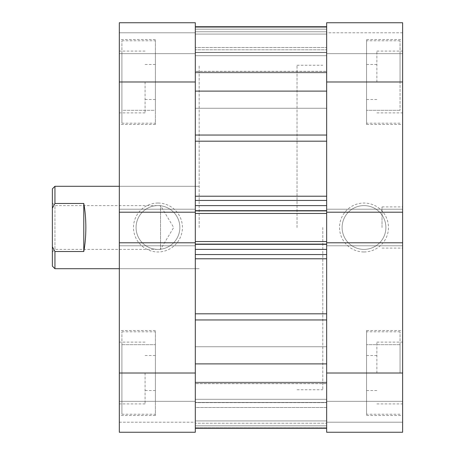 <?xml version="1.0" encoding="UTF-8"?>
<svg xmlns="http://www.w3.org/2000/svg" width="455" height="455" viewBox="0 0 455 455"><rect width="100%" height="100%" fill="white"/><g stroke="black" fill="none" stroke-linecap="round" stroke-linejoin="round"><path stroke-width="0.34" stroke-dasharray="2.27 1.71" d="M121.906 373.015L121.906 331.809L121.906 414.221L121.906 373.015L121.906 401.344L155.388 401.344L155.388 331.809L155.388 415.512L155.388 330.518L155.388 414.221L155.388 344.685L155.388 401.344L121.906 401.344L121.906 373.015L155.388 373.015L121.906 373.015L121.906 344.685L121.906 373.015M121.906 81.985L121.906 40.779L121.906 123.191L121.906 81.985L121.906 110.315L155.388 110.315L155.388 40.779L155.388 124.482L155.388 39.488L155.388 123.191L155.388 53.656L155.388 110.315L121.906 110.315L121.906 81.985L155.388 81.985L121.906 81.985L121.906 53.656L121.906 81.985M145.082 81.985L145.082 112.891L145.082 81.985M195.309 81.985L195.309 22.75L119.329 22.75L119.329 124.482L119.329 81.985L119.329 112.891L119.329 81.985L195.309 81.985L195.309 55.715L195.309 91.108L195.309 26.612L195.309 428.388L195.309 427.632L326.656 427.632L326.656 383.696L326.656 427.632L195.309 427.632L195.309 382.189L195.309 428.388L195.309 402.43L195.309 407.504L326.656 407.504L326.656 382.837L326.656 407.504L195.309 407.504L195.309 428.388L195.309 346.744L195.309 373.015L195.309 346.744L195.309 373.015L119.329 373.015L119.329 415.512L119.329 330.518L119.329 432.25L195.309 432.25L119.329 432.25L119.329 422.206L119.329 432.25L195.309 432.25L195.309 373.015M145.082 373.015L145.082 403.921L145.082 373.015M157.965 203.032A24.468 24.468 0 0 0 133.497 227.5A24.468 24.468 0 0 0 157.965 251.968A24.468 24.468 0 0 0 182.427 227.5A24.468 24.468 0 0 0 157.965 203.032M157.965 249.391A21.891 21.891 0 0 1 136.073 227.5A21.891 21.891 0 0 1 157.965 205.609A21.891 21.891 0 0 1 179.856 227.5A21.891 21.891 0 0 1 157.965 249.391A21.891 21.891 0 0 1 136.073 227.5A21.891 21.891 0 0 1 157.965 205.609A21.891 21.891 0 0 1 179.856 227.5A21.891 21.891 0 0 1 157.965 249.391M119.329 227.5L119.329 268.706L119.329 227.5M199.171 227.5L199.171 65.247L199.171 227.5M195.309 227.5L195.309 65.247L195.309 227.5M195.309 422.206L195.309 401.344L195.309 422.206L119.329 422.206L119.329 401.344L119.329 422.206L195.309 422.206M195.309 22.75L195.309 53.656L195.309 22.75L119.329 22.75L119.329 32.794L119.329 22.75L195.309 22.75M119.329 212.201L119.329 209.215L119.329 212.201L195.309 212.201L195.309 245.785L195.309 242.799L119.329 242.799L119.329 245.785L119.329 242.799M119.329 53.656L119.329 32.794L119.329 53.656L195.309 53.656L119.329 53.656M119.329 81.985L119.329 373.015M195.309 32.794L119.329 32.794L195.309 32.794M195.309 245.785L119.329 245.785L195.309 245.785M195.309 209.215L119.329 209.215L195.309 209.215M195.309 401.344L119.329 401.344L195.309 401.344M121.906 53.656L155.388 53.656L121.906 53.656M121.906 344.685L155.388 344.685L121.906 344.685M52.37 251.968L54.941 249.391L54.941 205.609L160.535 205.609L160.535 249.391L160.535 205.609L173.691 227.5L160.535 249.391L54.941 249.391L54.941 205.609L52.37 203.032L52.37 251.968L52.37 203.032M297.035 227.5L297.035 65.247L297.035 227.5M54.941 268.706L54.941 251.524L83.788 251.524C85.142 244.318 85.83 236.31 85.847 227.5C85.83 218.69 85.142 210.682 83.788 203.476L54.941 203.476L54.941 186.294M52.37 188.87L52.37 208.225L54.941 203.476M54.941 251.524L52.37 246.775L52.37 208.225M52.37 246.775L52.37 266.13M83.788 251.524L83.788 203.476M326.656 135.044L326.656 196.213L326.656 91.108L326.656 135.044L195.309 135.044L195.309 91.108L326.656 91.108L326.656 26.612L326.656 91.108M195.309 138.684L195.309 196.213L195.309 138.684M326.656 313.813L326.656 258.787L326.656 313.813L195.309 313.813L195.309 258.787L195.309 313.813M326.656 373.015L326.656 432.25L402.629 432.25L402.629 330.518L402.629 373.015L402.629 342.109L402.629 373.015L326.656 373.015L326.656 55.715L326.656 99.497L326.656 81.985L326.656 99.497L326.656 81.985L402.629 81.985L402.629 39.488L402.629 124.482L402.629 22.75L326.656 22.75L402.629 22.75L402.629 32.794L402.629 22.75L326.656 22.75L326.656 81.985M326.656 227.5L326.656 389.753L326.656 227.5M195.309 52.57L195.309 72.163L195.309 47.496L195.309 52.57L326.656 52.57L326.656 72.163L326.656 47.496L326.656 52.57L195.309 52.57M195.309 212.201L195.309 196.213L195.309 205.609L326.656 205.609L326.656 196.213L326.656 205.609M326.656 210.887L326.656 245.785L326.656 241.537L326.656 244.5L195.309 244.5L326.656 244.5L195.309 244.5L195.309 241.537L195.309 244.5L326.656 244.5L326.656 210.5L195.309 210.5L326.656 210.5L195.309 210.5L326.656 210.5L326.656 213.463L195.309 213.463L195.309 210.5L195.309 213.463L326.656 213.463L326.656 210.5L326.656 213.463L326.656 210.887L195.309 210.887L195.309 213.463L195.309 210.5L195.309 242.799M195.309 210.887L195.309 205.609M195.309 26.612L195.309 72.811L195.309 26.612L195.309 52.37L195.309 26.612L195.309 47.496L326.656 47.496L195.309 47.496L195.309 26.612L326.656 26.612L326.656 47.496L326.656 26.612M195.309 91.108L195.309 135.044M326.656 71.304L326.656 27.368L326.656 72.811L326.656 71.304L195.309 71.304L326.656 71.304M326.656 49.794L326.656 34.08L326.656 52.37L326.656 49.794L195.309 49.794L326.656 49.794M195.309 244.113L326.656 244.113L326.656 258.787L326.656 249.391L195.309 249.391M326.656 383.696L326.656 382.189L326.656 383.696L195.309 383.696L326.656 383.696M326.656 423.235L326.656 407.504L326.656 428.388L326.656 420.921L326.656 428.388L326.656 423.235L195.309 423.235L326.656 423.235M326.656 402.629L326.656 420.921L326.656 402.629L195.309 402.629L326.656 402.629M326.656 244.113L326.656 249.391M195.309 27.368L326.656 27.368L195.309 27.368M195.309 363.892L326.656 363.892M326.656 34.08L195.309 34.08L326.656 34.08M195.309 52.37L326.656 52.37L195.309 52.37M195.309 254.544L326.656 254.544M326.656 241.537L195.309 241.537M326.656 200.456L195.309 200.456M326.656 420.921L195.309 420.921L326.656 420.921M326.656 428.388L195.309 428.388M326.656 213.463L195.309 213.463M400.059 81.985L400.059 40.779L400.059 81.985L400.059 53.656L366.576 53.656L366.576 123.191L366.576 39.488L366.576 124.482L366.576 40.779L366.576 110.315L366.576 53.656L400.059 53.656L400.059 81.985L366.576 81.985L400.059 81.985L400.059 110.315L400.059 81.985M400.059 373.015L400.059 331.809L400.059 373.015L366.576 373.015L366.576 414.221L366.576 330.518L366.576 415.512L366.576 331.809L366.576 401.344L366.576 373.015L400.059 373.015L400.059 344.685L400.059 373.015M376.876 373.015L376.876 342.109L376.876 373.015M376.876 81.985L376.876 51.079L376.876 81.985M402.629 227.5L402.629 206.894L402.629 227.5M382.029 227.5L382.029 206.894L382.029 227.5M364 251.968A24.468 24.468 0 0 0 388.468 227.5A24.468 24.468 0 0 0 364 203.032A24.468 24.468 0 0 0 339.532 227.5A24.468 24.468 0 0 0 364 251.968M364 205.609A21.891 21.891 0 0 1 385.891 227.5A21.891 21.891 0 0 1 364 249.391A21.891 21.891 0 0 1 342.109 227.5A21.891 21.891 0 0 1 364 205.609A21.891 21.891 0 0 1 385.891 227.5A21.891 21.891 0 0 1 364 249.391A21.891 21.891 0 0 1 342.109 227.5A21.891 21.891 0 0 1 364 205.609M322.794 227.5L322.794 389.753L322.794 227.5M326.656 32.794L326.656 53.656L326.656 32.794L402.629 32.794L402.629 53.656L402.629 32.794L326.656 32.794M326.656 432.25L326.656 401.344L326.656 432.25L402.629 432.25L402.629 422.206L402.629 432.25L326.656 432.25M402.629 209.215L402.629 212.201L402.629 209.215L326.656 209.215L402.629 209.215M402.629 245.785L402.629 242.799L402.629 245.785L326.656 245.785L402.629 245.785M402.629 401.344L402.629 422.206L402.629 401.344L326.656 401.344L402.629 401.344M402.629 373.015L402.629 81.985M326.656 422.206L402.629 422.206L326.656 422.206M326.656 212.201L402.629 212.201M326.656 242.799L402.629 242.799M326.656 53.656L402.629 53.656L326.656 53.656M400.059 344.685L366.576 344.685L400.059 344.685M400.059 401.344L366.576 401.344L400.059 401.344M400.059 110.315L366.576 110.315L400.059 110.315M195.309 258.787L326.656 258.787M195.309 141.186L326.656 141.186M326.656 196.213L195.309 196.213M326.656 382.837L195.309 382.837L326.656 382.837M195.309 402.43L326.656 402.43L195.309 402.43M326.656 72.163L195.309 72.163L326.656 72.163M195.309 319.956L326.656 319.956M326.656 31.765L195.309 31.765L326.656 31.765M195.309 29.188L326.656 29.188L195.309 29.188M195.309 425.812L326.656 425.812L195.309 425.812M121.906 331.809L155.388 331.809M121.906 40.779L155.388 40.779M155.388 99.497L145.082 99.497M155.388 390.526L145.082 390.526M145.082 403.921L119.329 403.921M145.082 112.891L119.329 112.891M155.388 415.512L119.329 415.512M155.388 124.482L119.329 124.482M199.171 268.706L119.329 268.706L199.171 268.706M297.035 65.247L322.794 65.247M145.082 355.503L155.388 355.503M145.082 64.474L155.388 64.474M297.035 389.753L322.794 389.753M199.171 186.294L119.329 186.294L199.171 186.294M155.388 39.488L119.329 39.488M155.388 330.518L119.329 330.518M145.082 51.079L119.329 51.079M145.082 342.109L119.329 342.109M121.906 123.191L155.388 123.191M121.906 414.221L155.388 414.221M195.309 108.256L326.656 108.256L195.309 108.256M195.309 399.285L326.656 399.285L195.309 399.285M195.309 55.715L326.656 55.715L195.309 55.715M195.309 346.744L326.656 346.744L195.309 346.744M195.309 382.189L326.656 382.189L195.309 382.189M195.309 72.811L326.656 72.811L195.309 72.811M400.059 123.191L366.576 123.191M400.059 414.221L366.576 414.221M366.576 355.503L376.876 355.503M366.576 64.474L376.876 64.474M376.876 51.079L402.629 51.079M376.876 342.109L402.629 342.109M382.029 206.894L402.629 206.894M366.576 39.488L402.629 39.488M366.576 330.518L402.629 330.518M376.876 99.497L366.576 99.497M376.876 390.526L366.576 390.526M366.576 415.512L402.629 415.512M366.576 124.482L402.629 124.482M382.029 248.106L402.629 248.106M376.876 403.921L402.629 403.921M376.876 112.891L402.629 112.891M400.059 331.809L366.576 331.809M400.059 40.779L366.576 40.779"/><path stroke-width="0.68" d="M119.329 81.985L119.329 22.75L195.309 22.75L195.309 81.985L119.329 81.985L119.329 242.799L195.309 242.799L195.309 432.25L119.329 432.25L119.329 373.015L195.309 373.015M119.329 242.799L119.329 373.015M195.309 81.985L195.309 212.201L119.329 212.201M119.329 186.294L54.941 186.294L54.941 203.476L83.788 203.476C85.142 210.682 85.83 218.69 85.847 227.5C85.83 236.31 85.142 244.318 83.788 251.524L54.941 251.524L54.941 268.706L119.329 268.706M54.941 268.706L52.37 266.13L52.37 188.87L54.941 186.294M54.941 251.524L52.37 246.775M52.37 208.225L54.941 203.476M83.788 251.524L83.788 203.476M195.309 242.799L195.309 212.201M326.656 212.201L402.629 212.201L402.629 81.985L326.656 81.985L326.656 213.463L195.309 213.463M195.309 241.537L326.656 241.537L326.656 213.463M326.656 241.537L326.656 242.799L402.629 242.799L402.629 212.201M195.309 91.108L326.656 91.108M195.309 363.892L326.656 363.892M326.656 26.612L195.309 26.612M326.656 254.544L195.309 254.544M195.309 200.456L326.656 200.456M326.656 373.015L402.629 373.015L402.629 432.25L326.656 432.25L326.656 242.799M326.656 81.985L326.656 22.75L402.629 22.75L402.629 81.985M402.629 373.015L402.629 242.799M195.309 135.044L326.656 135.044M195.309 313.813L326.656 313.813M195.309 196.213L326.656 196.213M326.656 141.186L195.309 141.186M326.656 258.787L195.309 258.787M326.656 319.956L195.309 319.956M326.656 244.113L195.309 244.113M195.309 249.391L326.656 249.391M195.309 210.887L326.656 210.887M326.656 205.609L195.309 205.609M195.309 428.388L326.656 428.388"/></g></svg>
